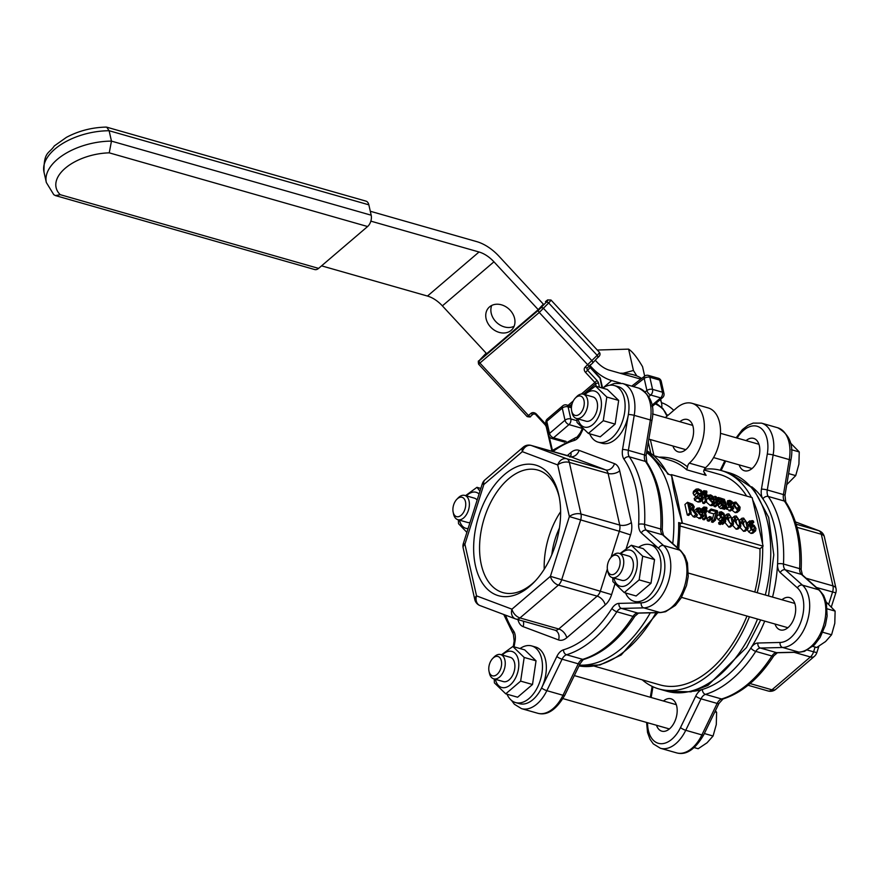 <?xml version="1.0" encoding="UTF-8"?>
<svg xmlns="http://www.w3.org/2000/svg" width="880" height="880" viewBox="0 0 880 880"><rect width="100%" height="100%" fill="white"/><g stroke="black" fill="none" stroke-linecap="round" stroke-linejoin="round"><path stroke-width="1.32" d="M613.866 578.072A18.722 11.264 -74.1 0 0 629.189 583.286A18.722 11.264 -74.1 0 0 636.559 557.447A18.722 11.264 -74.1 0 0 620.796 553.806M607.519 569.998L607.904 571.879A12.617 7.59 -74.1 0 0 612.227 577.599L621.874 580.349A12.617 7.59 -74.1 0 0 630.608 575.036A12.617 7.59 -74.1 0 0 633.061 561.616A12.617 7.59 -74.1 0 0 628.793 556.083L619.146 553.333A12.617 7.59 -74.1 0 0 612.458 555.918L611.138 557.304A10.043 6.039 105.9 0 1 619.85 559.647A10.043 6.039 105.9 0 1 615.505 573.221A10.043 6.039 105.9 0 1 607.519 569.998A10.043 6.039 105.9 0 1 611.138 557.304M619.96 553.564L631.345 545.248L642.686 556.204L639.144 579.876L624.261 592.592L612.909 581.636L612.733 577.742M624.261 592.592L636.119 595.98L651.002 583.264L654.544 559.592L643.203 548.636L631.345 545.248M639.144 579.876L651.002 583.264M642.686 556.204L654.544 559.592M495.363 679.305A18.722 11.264 -74.1 0 0 510.686 684.53A18.722 11.264 -74.1 0 0 518.056 658.691A18.722 11.264 -74.1 0 0 502.282 655.039M489.005 671.242L489.401 673.112A12.617 7.59 -74.1 0 0 493.713 678.843L503.36 681.593A12.617 7.59 -74.1 0 0 512.094 676.28A12.617 7.59 -74.1 0 0 514.558 662.849A12.617 7.59 -74.1 0 0 510.29 657.327L500.632 654.566A12.617 7.59 -74.1 0 0 493.955 657.162L492.624 658.548A10.043 6.039 105.9 0 1 501.347 660.88A10.043 6.039 105.9 0 1 497.002 674.454A10.043 6.039 105.9 0 1 489.005 671.242A10.043 6.039 105.9 0 1 492.624 658.548M501.446 654.797L512.831 646.492L524.183 657.448L520.641 681.12L505.747 693.836L494.406 682.88L494.219 678.986M505.747 693.836L517.616 697.213L532.499 684.497L536.041 660.825L524.689 649.869L512.831 646.492M520.641 681.12L532.499 684.497M524.183 657.448L536.041 660.825M577.995 418.913A18.722 11.264 -74.1 0 0 593.318 424.127A18.722 11.264 -74.1 0 0 600.688 398.288A18.722 11.264 -74.1 0 0 584.925 394.636M571.648 410.839L572.033 412.709A12.617 7.59 -74.1 0 0 576.356 418.44L586.003 421.19A12.617 7.59 -74.1 0 0 594.737 415.877A12.617 7.59 -74.1 0 0 597.201 402.446A12.617 7.59 -74.1 0 0 592.922 396.924L583.275 394.174A12.617 7.59 -74.1 0 0 576.587 396.759L575.267 398.145A10.043 6.039 105.9 0 1 583.99 400.477A10.043 6.039 105.9 0 1 579.634 414.051A10.043 6.039 105.9 0 1 571.648 410.839A10.043 6.039 105.9 0 1 575.267 398.145M584.089 394.405L595.474 386.089L606.815 397.045L603.273 420.717L588.39 433.433L577.049 422.477L576.862 418.583M588.39 433.433L600.248 436.821L615.142 424.105L618.673 400.422L607.332 389.466L595.474 386.089M603.273 420.717L615.142 424.105M606.815 397.045L618.673 400.422M459.492 520.146A18.722 11.264 -74.1 0 0 468.105 528.55M479.061 494.01A18.722 11.264 -74.1 0 0 466.411 495.88M453.134 512.072A10.043 6.039 105.9 0 1 456.753 499.378A10.043 6.039 105.9 0 1 465.476 501.721A10.043 6.039 105.9 0 1 461.131 515.295A10.043 6.039 105.9 0 1 453.134 512.072L453.53 513.953A12.617 7.59 -74.1 0 0 457.842 519.673L467.489 522.434A12.617 7.59 -74.1 0 0 470.03 522.456M477.125 500.104A12.617 7.59 -74.1 0 0 474.419 498.157L464.772 495.407A12.617 7.59 -74.1 0 0 458.084 497.992L456.753 499.378M465.575 495.638L476.96 487.322L479.963 491.15M466.884 532.367L458.535 523.71L458.359 519.827M476.96 487.322L480.832 488.433M576.356 418.44A12.617 7.59 -74.1 0 0 585.09 413.127A12.617 7.59 -74.1 0 0 587.554 399.696A12.617 7.59 -74.1 0 0 583.275 394.174M786.764 484.66L795.707 475.607L798.919 464.189L799.249 451.935L790.361 442.86M788.612 473.583L795.707 475.607M791.406 449.702L799.249 451.935M612.227 577.599A12.617 7.59 -74.1 0 0 620.961 572.286A12.617 7.59 -74.1 0 0 623.414 558.855A12.617 7.59 -74.1 0 0 619.146 553.333M812.856 646.393L816.695 647.493L825.583 641.542L831.578 634.777L834.79 623.348L835.12 611.094L826.232 602.019M822.844 632.28L831.578 634.777M827.277 608.861L835.12 611.094M493.713 678.843A12.617 7.59 -74.1 0 0 502.447 673.53A12.617 7.59 -74.1 0 0 504.911 660.099A12.617 7.59 -74.1 0 0 500.632 654.566M694.342 747.637L698.181 748.726L707.069 742.775L713.075 736.01L716.287 724.581L716.617 712.338L715.44 710.655M704.352 733.524L713.075 736.01M714.868 711.843L716.617 712.338M457.842 519.673A12.617 7.59 -74.1 0 0 466.576 514.36A12.617 7.59 -74.1 0 0 469.04 500.929A12.617 7.59 -74.1 0 0 464.772 495.407M633.534 386.639L644.182 378.4A4.202 2.332 -127.7 0 1 644.677 376.123L642.554 366.685C637.153 357.5 632.511 351.648 628.617 349.14L597.278 350.031M623.128 373.263L633.424 370.48L636.823 375.936M628.617 349.14L633.424 370.48M520.047 648.549A29.447 17.721 105.9 0 1 531.696 645.931A29.447 17.721 105.9 0 1 541.673 658.834A29.447 17.721 105.9 0 1 535.931 690.162A29.447 17.721 105.9 0 1 515.548 702.559A29.447 17.721 105.9 0 1 507.023 694.199M531.696 645.931L535.579 647.042A29.447 17.721 105.9 0 1 541.596 687.94A29.447 17.721 105.9 0 1 519.42 703.67L515.548 702.559M638.561 547.305A29.447 17.721 105.9 0 1 650.21 544.698L654.082 545.798A29.447 17.721 105.9 0 1 658.526 548.295A29.447 17.721 105.9 0 1 662.629 580.36A29.447 17.721 105.9 0 1 641.212 602.844A29.447 17.721 105.9 0 1 637.934 602.426L634.051 601.326A29.447 17.721 105.9 0 1 625.537 592.966M602.69 388.146A29.447 17.721 105.9 0 1 614.339 385.539L618.211 386.639A29.447 17.721 105.9 0 1 628.375 414.502A29.447 17.721 105.9 0 1 602.063 443.267L598.18 442.167A29.447 17.721 105.9 0 1 589.666 433.796M650.21 544.698A29.447 17.721 105.9 0 1 660.176 557.59A29.447 17.721 105.9 0 1 655.71 586.641A29.447 17.721 105.9 0 1 637.34 601.733A29.447 17.721 105.9 0 1 634.051 601.326M614.339 385.539A29.447 17.721 105.9 0 1 624.305 398.431A29.447 17.721 105.9 0 1 618.563 429.759A29.447 17.721 105.9 0 1 598.18 442.167M641.641 378.477A37.851 20.306 167.3 0 0 633.688 374.88A37.851 20.306 167.3 0 0 619.982 373.219M640.772 379.148L609.301 370.161A21.032 12.441 -130.5 0 1 596.882 361.988L595.243 360.228M55.44 195.591L314.732 269.555A8.415 5.06 -74.1 0 0 318.593 268.389L60.247 194.689L55.44 195.591L53.779 194.678L46.343 182.523L44 172.139A52.58 28.204 -12.7 0 1 109.12 130.735L368.841 204.82A8.415 5.06 -74.1 0 0 365.992 201.135L106.711 127.171L109.12 130.735L111.463 141.119A52.58 28.204 167.3 0 0 46.343 182.523M60.247 194.689A44.165 23.694 -12.7 0 1 65.274 168.212A44.165 23.694 -12.7 0 1 109.241 152.845L111.463 141.119L371.184 215.204L368.841 204.82M109.241 152.845L367.587 226.534A8.415 5.06 -74.1 0 0 371.184 215.204M367.587 226.534L318.593 268.389M44 172.139C43.626 151.272 49.027 153.912 54.296 145.948L66.429 137.346C78.683 130.845 91.927 127.424 106.172 127.094L106.711 127.171M370.854 221.144L479.039 251.999A25.234 14.927 -130.5 0 1 493.944 261.811L538.241 309.661L486.673 353.716L442.376 305.866A25.234 14.927 49.5 0 0 427.471 296.054L321.574 265.848M370.293 211.255L476.696 241.615A37.851 22.396 49.5 0 1 499.059 256.322L543.356 304.172L538.241 309.661M704.033 469.997L719.961 474.54A109.362 65.813 105.9 0 1 746.625 496.067M706.112 475.343L686.73 469.81L687.5 466.917A4.202 2.53 105.9 0 1 689.37 463.133L705.518 467.742A4.202 2.53 -74.1 0 0 703.659 471.526L706.112 475.343A109.362 65.813 -74.1 0 0 704.407 473.858M571.538 406.373L566.654 404.976A4.202 2.53 105.9 0 1 568.073 406.813L570.812 418.935A4.202 2.53 105.9 0 1 569.008 424.6A4.202 2.486 -130.5 0 1 565.004 420.222L549.527 433.433A4.202 2.486 49.5 0 0 553.542 437.822A4.202 2.53 105.9 0 1 551.606 438.405L564.663 442.123M547.294 419.034A4.202 4.202 0 0 0 545.93 423.159A4.202 2.255 -12.7 0 1 546.799 421.311L562.265 408.1A4.202 2.486 -130.5 0 1 562.771 405.823L547.294 419.034A4.202 2.486 49.5 0 0 546.799 421.311L549.527 433.433A4.202 2.255 167.3 0 0 548.658 435.281A4.202 4.202 0 0 0 551.606 438.405M576.939 420.684L570.812 418.935A4.202 2.255 167.3 0 0 565.004 420.222L562.265 408.1A4.202 2.255 -12.7 0 1 568.073 406.813L571.417 407.77M652.124 406.538L662.596 397.595A4.202 2.486 -130.5 0 1 660.649 397.859A4.202 2.53 -74.1 0 0 662.442 392.194L652.564 389.378A4.202 2.53 105.9 0 1 650.76 395.043A4.202 2.332 -127.7 0 1 646.921 390.522L645.194 391.853M662.596 397.595A4.202 4.202 0 0 0 663.971 393.47A4.202 2.255 167.3 0 0 662.442 392.194L659.714 380.072A4.202 2.53 -74.1 0 0 658.295 378.224L648.406 375.408A4.202 2.53 105.9 0 1 649.836 377.256L659.714 380.072A4.202 2.255 -12.7 0 1 661.243 381.348A4.202 4.202 0 0 0 658.295 378.224M714.065 519.739L715.462 520.135L717.706 512.38L717.343 510.796L711.095 509.014L711.381 510.257L716.463 511.709L714.065 519.739L711.48 521.939L713.889 513.909L716.463 511.709M713.889 513.909L708.796 512.457L708.521 511.225L711.095 509.014M711.48 521.939L712.888 522.346L715.462 520.135M708.796 512.457L711.381 510.257M704.682 492.8L705.815 491.832L706.959 492.338L706.684 491.106L703.813 490.732L703.604 493.086L702.768 492.844L703.857 494.186L705.397 501.006L706.64 501.358L705.1 494.538L707.124 495.121L706.871 494.01L704.814 493.427L705.815 491.832L704.814 491.854M701.745 495.033L703.021 493.944M702.273 495.539L703.857 494.186M700.898 494.45L702.768 492.844M700.865 494.428L701.228 492.932L703.813 490.732M705.463 493.614L706.959 492.338M705.397 493.592L706.893 492.316M705.54 496.474L707.124 495.121M705.397 501.006L702.812 503.206L704.055 503.558L706.64 501.358M702.812 503.206L702.152 500.28M721.116 502.194L717.64 501.457L720.214 499.257L723.701 499.994L724.526 501.589L721.369 501.248L718.223 503.701M717.706 501.479L720.291 499.279M721.369 501.248L720.544 503.184L721.6 505.175L723.349 506.33L725.516 505.956L726.946 507.155L724.449 499.4L719.906 497.893L720.214 499.257M726.946 507.155L724.372 509.355L722.931 508.156L720.775 508.541L719.026 507.386L717.871 504.647M720.544 503.184L717.959 505.384L718.784 503.448M719.026 507.386L721.6 505.175M722.447 504.636L724.768 502.645L725.241 504.867M725.219 504.878L723.514 505.23L721.798 503.448L722.623 502.337L724.768 502.645M722.183 508.585L724.757 506.374M722.931 508.156L725.516 505.956M723.118 509.003L725.703 506.792M719.092 498.586L719.906 497.893M717.64 501.457L717.387 500.357M721.798 503.448L722.623 502.337L721.754 503.085M696.993 491.249L698.654 490.171L701.756 492.118L701.382 490.446L698.291 488.928L696.113 489.115L695.662 491.007L696.729 493.097L702.031 497.442L700.238 498.575L696.795 496.309L697.191 498.069L700.612 499.818L702.966 499.587L703.351 497.607L700.799 494.384L698.654 493.251L696.993 491.249L697.202 490.27M697.191 498.069L694.617 500.28L698.027 502.018L700.359 501.82L702.966 499.587M700.601 498.663L702.031 497.442L701.822 498.52M699.677 493.79L701.657 492.096M699.754 493.834L701.756 492.118M694.617 500.28L694.221 498.509L696.795 496.309M696.212 496.804L698.566 494.483M695.992 496.694L694.155 495.297L696.729 493.097M694.155 495.297L693.088 493.207L693.506 491.337L696.091 489.137M733.227 507.21L731.379 507.496L728.574 503.932L728.849 501.677L730.037 501.545L732.457 503.118L732.116 501.622L729.806 500.39L727.562 500.753L727.298 503.558L728.948 506.935L732.831 508.805L733.711 508.662L733.26 507.177M732.457 503.118L729.872 505.318L728.695 504.372M728.827 504.46L731.401 502.26M729.806 505.296L732.38 503.096M725.142 502.788L725.835 502.227M733.711 508.662L730.257 511.016L725.692 508.222M730.257 511.016L732.831 508.805M710.644 494.879L708.433 495.319L708.18 498.135L712.822 503.294L715.198 503.349L714.868 501.886L712.547 502.128L709.467 498.586L714.582 500.049L712.976 496.375L710.644 494.879M709.478 496.155L710.82 495.957L712.349 496.969L713.13 498.685L709.236 497.574L709.555 496.089M706.09 501.831L710.248 505.494L712.613 505.549L715.198 503.349M705.793 497.607L708.642 495.099M711.051 498.091L712.349 496.969M712.25 502.029L714.582 500.049M711.557 519.024L711.106 517L709.522 516.549L709.973 518.573L711.557 519.024L708.972 521.224L707.399 520.773L706.948 518.76L709.522 516.549M707.399 520.773L709.973 518.573M716.683 498.96L719.158 498.85L718.839 497.464L716.43 497.849L716.155 496.661L714.912 496.309L716.705 504.229L717.948 504.581L716.771 498.883M717.057 500.643L719.158 498.85M717.046 500.588L719.092 498.839M716.705 504.229L714.12 506.429L715.363 506.792L717.948 504.581M713.68 497.365L714.912 496.309M714.12 506.429L713.713 504.614M713.174 502.249L712.987 501.402M721.281 520.586L721.523 521.928L722.678 522.39L725.626 521.653L725.714 517.528L723.756 513.315L721.358 511.742L719.378 512.105L719.059 514.492L720.731 517.495L722.766 518.661L724.658 518.507L724.229 521.059L721.281 520.586M723.041 523.853L718.949 524.128L718.641 522.764L721.226 520.564M718.949 524.128L721.523 521.928M722.634 524.359L725.626 521.653M720.709 515.801L722.986 513.843L724.438 517.495L721.468 516.846L720.379 514.822L721.611 512.897L722.986 513.843M720.588 513.007L721.611 512.897L720.269 514.041M720.742 520.982L718.157 519.695L716.463 516.659M718.157 519.695L720.731 517.495M722.073 520.718L724.658 518.507M733.524 505.318L737.77 510.444L739.717 510.246L740.124 507.21L735.878 502.084L733.733 502.502L733.524 505.318L731.093 507.397M738.837 506.836L738.826 508.97L737.506 509.3L734.811 505.692L734.998 503.338L736.142 503.228L738.837 506.836L736.527 508.805M739.717 510.246L737.143 512.457L735.185 512.655L731.995 510.125M736.087 508.398L734.965 506.308M730.895 507.309L731.357 504.493L733.931 502.293M733.26 520.278L728.882 513.887L727.144 514.041L726.968 518.485L731.357 524.876L733.425 524.227L733.26 520.278M729.344 522.126L728.255 518.771L730.829 516.571L732.292 523.006L731.093 523.71L729.355 522.148L728.31 518.87L727.925 515.757L729.146 515.064L730.829 516.571M727.925 515.757L729.146 515.064M733.073 524.722L730.499 526.922L728.772 527.087L724.867 522.456M731.401 523.776L732.292 523.006L731.093 523.71M692.967 509.421L694.309 506.913L692.67 504.284L687.511 502.282L689.887 512.842L691.196 513.216L690.25 509.014L691.746 509.443L695.805 514.536L697.499 515.02L692.967 509.421L693.902 509.047L693.165 509.674M692.681 508.222L689.986 507.848L689.084 503.877L692.032 505.054L692.967 506.627L692.736 508.178M695.805 514.536L693.231 516.736L694.925 517.22L697.499 515.02M690.569 510.444L691.746 509.443M693.231 516.736L690.734 513.612M689.788 506.968L692.032 505.054M689.887 512.842L687.302 515.042L688.611 515.416L691.196 513.216M687.302 515.042L684.926 504.493L687.511 502.282M740.652 522.379L736.263 515.999L734.525 516.153L734.349 520.597L738.738 526.988L740.817 526.339L740.652 522.379M736.747 524.26L735.317 517.858L736.527 517.165L738.221 518.672L739.31 522.005L739.684 525.118L738.474 525.811L736.747 524.26L735.647 520.872M735.317 517.858L736.527 517.165M740.465 526.834L737.891 529.034L736.164 529.188L732.49 525.228M738.793 525.877L739.684 525.118L738.474 525.811M699.259 507.892L697.048 508.343L696.795 511.148L701.437 516.307L703.813 516.362L703.483 514.899L701.162 515.141L698.082 511.599L703.197 513.062L701.602 509.388L699.259 507.892M698.104 509.179L699.435 508.97L700.975 509.982L701.756 511.698L697.851 510.587L698.17 509.102M695.75 516.516L700.205 518.683L703.813 516.362M694.221 510.972L697.257 508.112M699.666 511.104L700.975 509.982M700.876 515.042L703.197 513.062M748.033 524.491L743.655 518.1L741.917 518.254L741.741 522.709L746.13 529.1L748.209 528.44L748.033 524.491M744.139 526.361L742.698 519.97L743.919 519.277L745.613 520.784L747.065 527.23L745.866 527.923L744.139 526.361L743.028 522.984M742.698 519.97L743.919 519.277M747.857 528.935L745.272 531.146L743.556 531.3L739.882 527.329M746.174 527.989L747.065 527.23L745.866 527.923M704.737 509.069L705.859 508.112L707.003 508.607L706.728 507.386L703.857 507.012L703.659 509.355L702.823 509.124L703.912 510.466L705.441 517.275L706.684 517.638L705.155 510.818L707.168 511.39L706.926 510.29L704.869 509.707L705.859 508.112L704.869 508.123M702.482 510.719L703.065 510.224M702.779 511.434L703.912 510.466M701.965 509.85L702.823 509.124M705.507 509.883L707.003 508.607M705.441 509.872L706.937 508.596M705.584 512.743L707.168 511.39M705.441 517.275L702.867 519.486L704.11 519.838L706.684 517.638M702.867 519.486L702.427 517.539M701.91 515.262L701.701 514.338M753.72 522.401L753.467 521.059L752.312 520.586L749.364 521.345L749.287 525.448L751.245 529.661L753.632 531.234L755.612 530.871L755.942 528.484L754.259 525.481L752.213 524.315L750.332 524.469L750.783 521.939L753.72 522.401L751.608 524.194M751.674 524.205L753.775 522.412M747.186 523.05L749.76 520.85L747.593 522.852M755.612 530.871L752.895 533.203L751.058 533.434L748.671 531.861L747.241 529.463M748.671 531.861L751.245 529.661M751.311 528.022L753.522 526.13L754.611 528.165L753.379 530.079L752.015 529.133L750.563 525.481L753.522 526.13M751.135 524.601L749.837 523.963M754.413 529.969L753.379 530.079M763.103 546.128L682.341 523.094L676.907 496.254L671.418 474.617L752.18 497.651L763.103 546.128L759.979 548.801L680.207 526.042M646.899 450.747A113.564 68.343 105.9 0 1 667.744 474.078L670.967 474.991A113.564 68.343 105.9 0 1 671.781 476.619C672.98 487.883 676.335 502.744 681.835 521.213A113.564 68.343 105.9 0 1 681.901 523.479L678.667 522.555L680.185 524.062L678.733 548.922M681.714 520.322L681.835 521.213M671.781 476.619L672.045 477.389M689.37 463.133L689.062 463.386A33.649 20.251 -74.1 0 0 704.308 429.22A33.649 20.251 -74.1 0 0 692.054 403.326L708.202 407.935A33.649 20.251 105.9 0 1 720.467 433.829A33.649 20.251 105.9 0 1 705.221 467.995M692.054 403.326A33.649 20.251 -74.1 0 0 676.577 407.979L665.346 417.582M679.844 421.718A16.83 10.131 105.9 0 1 687.434 419.507A16.83 10.131 105.9 0 1 692.56 438.46A16.83 10.131 105.9 0 1 678.205 451.869A16.83 10.131 105.9 0 1 672.914 445.984M751.421 497.431A113.564 68.343 -74.1 0 0 721.116 470.492A113.564 68.343 -74.1 0 0 704.396 469.194M762.575 543.774A113.564 68.343 -74.1 0 0 752.708 500.005M642.235 679.822A113.564 68.343 -74.1 0 0 658.801 688.919A113.564 68.343 -74.1 0 0 749.43 616.737M757.218 592.724A113.564 68.343 -74.1 0 0 762.652 546.513M759.979 548.801A109.362 65.813 105.9 0 1 754.787 592.02M746.966 616.033A109.362 65.813 105.9 0 1 659.956 684.882L594.242 666.127M589.996 365.563L591.767 367.477A33.649 19.91 49.5 0 0 611.644 380.556L620.477 383.075M490.556 326.986A15.983 12.859 43 0 1 488.664 307.714A15.983 12.859 43 0 1 509.124 309.21A15.983 12.859 43 0 1 512.05 329.516A15.983 12.859 43 0 1 490.556 326.986M491.733 305.448A15.983 12.859 -137 0 0 495.671 321.497A15.983 12.859 -137 0 0 514.096 326.293M661.441 402.677A25.234 14.927 -130.5 0 1 673.794 410.355M667.942 415.36A12.617 7.469 49.5 0 0 666.457 414.359M661.782 407.396A42.064 22.561 167.3 0 0 661.562 403.227A42.064 22.561 167.3 0 0 660.154 399.674M546.326 424.93A2.101 1.243 49.5 0 0 545.886 424.347L536.492 414.205A4.202 3.388 -137 0 0 531.058 413.325L527.098 416.559L478.599 364.155L539.275 312.466L548.669 302.951L597.179 355.344A2.101 1.694 43 0 1 597.432 357.885C599.962 356.026 600.644 354.2 599.467 352.407A18.931 1.023 137.2 0 1 597.179 355.344L585.211 367.07A4.202 3.388 -137 0 0 585.486 372.35L594.88 382.503L597.014 380.49L587.62 370.337L590.183 367.598L599.577 377.74A2.101 1.111 -13.2 0 1 600.336 378.367A2.101 2.101 0 0 0 599.83 377.421L601.964 387.937M796.158 524.216L818.697 530.651A8.415 5.06 105.9 0 1 821.315 534.259L832.953 585.893A8.415 5.06 105.9 0 1 832.546 592.086L828.74 604.076M807.499 650.089L813.582 651.827A8.415 5.06 105.9 0 1 810.392 656.964L771.947 689.81A8.415 4.972 49.5 0 0 775.852 689.282L814.297 656.436A8.415 4.972 -130.5 0 1 810.392 656.964L794.167 652.333M750.09 683.573L771.947 689.81A8.415 5.06 105.9 0 1 768.086 690.976A8.415 5.06 105.9 0 1 767.844 690.899M818.697 530.651A8.415 6.71 -69.4 0 1 819.115 530.783L795.41 521.895L818.697 530.651M806.102 578.237L832.953 585.893A8.415 4.51 -12.7 0 1 836 588.456L824.362 536.811A8.415 4.51 167.3 0 0 821.315 534.259L797.06 527.34M831.446 606.584L835.813 592.845L816.475 587.499M815.1 647.031L813.582 651.827L816.849 652.586L818.862 646.25M751.685 486.75A109.362 65.813 105.9 0 1 762.894 498.839A109.362 65.813 105.9 0 1 777.568 563.915A109.362 65.813 105.9 0 1 772.552 597.091M764.731 621.104A109.362 65.813 105.9 0 1 750.871 648.032A109.362 65.813 105.9 0 1 702.416 689.425A109.362 65.813 105.9 0 1 693.352 691.251M746.064 440.605A16.83 10.131 105.9 0 1 753.665 438.394A16.83 10.131 105.9 0 1 758.78 457.358A16.83 10.131 105.9 0 1 744.425 470.756A16.83 10.131 105.9 0 1 739.145 464.871M663.432 701.008A16.83 10.131 105.9 0 1 671.022 698.797A16.83 10.131 105.9 0 1 676.148 717.761A16.83 10.131 105.9 0 1 661.793 731.159A16.83 10.131 105.9 0 1 656.502 725.274M781.935 599.764A16.83 10.131 105.9 0 1 789.525 597.564A16.83 10.131 105.9 0 1 794.651 616.517A16.83 10.131 105.9 0 1 780.296 629.915A16.83 10.131 105.9 0 1 775.016 624.041M535.59 580.624A63.701 38.335 105.9 0 1 502.887 592.592A63.701 38.335 105.9 0 1 481.305 564.696A63.701 38.335 105.9 0 1 493.735 496.892A63.701 38.335 105.9 0 1 537.834 470.074A63.701 38.335 105.9 0 1 559.306 497.497M475.497 565.972A67.914 40.876 -74.1 0 0 534.501 581.79A67.914 40.876 -74.1 0 0 558.998 495.924A67.914 40.876 -74.1 0 0 504.933 474.166A67.914 40.876 -74.1 0 0 475.497 565.972M560.626 511.709A63.701 38.335 -74.1 0 0 544.214 569.239M551.815 554.675A52.58 31.647 105.9 0 1 559.405 528.099M607.354 569.019L600.38 591.008A8.415 5.06 105.9 0 1 597.19 596.145L558.426 585.09A8.415 5.06 -74.1 0 0 561.616 579.942L580.569 520.212A8.415 5.06 -74.1 0 0 580.976 514.019L569.338 462.385A8.415 5.06 -74.1 0 0 566.731 458.777L531.311 445.489A8.415 5.06 -74.1 0 0 531.08 445.412A8.415 8.415 0 0 0 523.303 447.106L484.858 479.952A8.415 4.972 49.5 0 0 483.857 484.495L482.306 483.802L463.342 543.532L464.904 544.236A8.415 4.51 167.3 0 0 463.155 547.932L474.793 599.566A8.415 4.51 -12.7 0 1 476.542 595.881A8.415 6.71 110.6 0 0 480.04 605.594L515.46 618.882A8.415 6.71 -69.4 0 1 511.951 609.169A8.415 4.972 49.5 0 0 519.981 617.936L558.426 585.09A8.415 4.972 -130.5 0 1 550.407 576.323L611.589 594.627L614.867 584.298M569.602 456.412A8.415 5.06 105.9 0 1 569.844 456.467A8.415 5.06 105.9 0 1 570.075 456.544L531.311 445.489A8.415 6.71 110.6 0 0 522.302 451.66A8.415 4.972 -130.5 0 1 523.303 447.106M605.209 604.912A8.415 4.972 -130.5 0 0 597.19 596.145L558.745 628.991A8.415 5.06 105.9 0 1 554.873 630.157L516.109 619.102A8.415 5.06 -74.1 0 1 515.867 619.025A8.415 6.71 -69.4 0 1 515.46 618.882A8.415 8.415 0 0 0 516.098 619.091A8.415 5.06 -74.1 0 0 519.981 617.936L558.745 628.991A8.415 4.972 -130.5 0 1 566.764 637.758L605.209 604.912A16.83 10.131 -74.1 0 0 611.589 594.627M579.084 450.373A8.415 6.71 110.6 0 1 570.075 456.544L605.495 469.832A8.415 5.06 105.9 0 1 608.102 473.44L619.74 525.074A8.415 5.06 105.9 0 1 619.333 531.267L569.36 516.582A8.415 4.51 -12.7 0 1 580.976 514.019L619.74 525.074A8.415 4.51 167.3 0 0 631.356 522.511L619.718 470.877A16.83 10.131 -74.1 0 0 614.493 463.661L579.084 450.373A16.83 10.131 -74.1 0 0 570.867 452.551L567.171 455.708M619.718 470.877A8.415 4.51 167.3 0 1 608.102 473.44L569.338 462.385A8.415 4.51 167.3 0 0 557.722 464.948A8.415 6.71 -69.4 0 1 566.731 458.777L605.495 469.832A8.415 6.71 110.6 0 0 614.493 463.661M556.853 656.48L541.596 687.94A4.202 0.935 -154.1 0 0 546.843 690.668L562.1 659.197A8.415 5.06 105.9 0 1 566.533 654.753A4.202 3.135 -106.6 0 1 563.508 649.803A12.617 7.59 -74.1 0 0 556.853 656.48A4.202 0.935 -154.1 0 0 562.1 659.197L578.248 663.806A4.202 0.935 25.9 0 0 580.019 663.85L564.762 695.31C556.182 709.918 547.14 715.891 537.647 713.24L521.499 708.631A33.649 20.251 -74.1 0 0 546.843 690.668L562.991 695.266A4.202 0.935 25.9 0 0 564.762 695.31M611.963 608.41A4.202 1.507 32.7 0 0 616.858 611.765A8.415 5.06 105.9 0 1 621.544 608.421L643.764 607.871A4.202 3.3 -91.4 0 1 641.212 602.844L618.992 603.394A12.617 7.59 -74.1 0 0 611.963 608.41A109.362 65.813 105.9 0 1 563.508 649.803M641.344 532.95L658.526 548.295A4.202 3.223 131.8 0 1 663.542 545.523L646.371 530.189A4.202 3.223 131.8 0 0 641.344 532.95A12.617 7.59 -74.1 0 1 638.66 524.293A109.362 65.813 105.9 0 0 623.997 459.217A12.617 7.59 -74.1 0 1 622.545 449.493L628.375 414.502A4.202 0.616 -170.5 0 1 634.216 415.36A33.649 20.251 -74.1 0 0 622.6 383.515L614.273 383.482L609.862 385.209M552.871 451.627A109.362 65.813 105.9 0 1 574.123 440.506A12.617 7.59 -74.1 0 0 580.778 433.829L583.044 429.165M514.085 646.844L515.097 640.816A12.617 7.59 -74.1 0 0 513.645 631.092A109.362 65.813 105.9 0 1 505.538 615.164M626.285 548.306L630.542 534.886A16.83 10.131 -74.1 0 0 631.356 522.511M517.957 619.63A16.83 10.131 -74.1 0 0 523.138 626.648L558.558 639.936A16.83 10.131 -74.1 0 0 566.764 637.758M655.248 403.865A50.479 27.082 -12.7 0 1 667.029 416.141L662.871 408.54L656.062 403.172M648.318 442.277L650.749 453.101M654.247 455.796L669.889 460.262A109.362 65.813 105.9 0 1 686.73 469.81M566.082 441.397L553.542 437.822L569.008 424.6L582.131 428.351M648.824 396.539L650.76 395.043L660.649 397.859L651.915 405.317M652.564 389.378A4.202 2.255 167.3 0 0 646.921 390.522L644.182 378.4A4.202 2.255 -12.7 0 1 649.836 377.256L652.564 389.378M719.763 501.556L722.348 499.356M722.293 501.193L723.701 499.994M720.775 508.541L723.349 506.33M697.07 491.524L698.654 490.171M700.381 501.798L702.911 499.631M698.027 502.018L700.612 499.818M698.137 497.453L700.458 495.473M693.088 493.207L695.662 491.007M728.442 502.92L730.037 501.545M726.319 504.394L727.298 503.558M726.374 509.146L728.948 506.935M729.091 510.873L731.665 508.673M709.203 497.332L710.82 495.957M711.59 505.67L714.164 503.47M710.248 505.494L712.822 503.294M706.277 499.763L708.18 498.135M716.881 499.884L718.41 498.586M720.104 524.59L722.678 522.39M723.327 517.671L724.306 516.835M716.474 516.703L719.059 514.492M720.192 520.861L722.766 518.661M735.185 512.655L737.77 510.444M725.978 519.332L726.968 518.485M728.772 527.087L731.357 524.876M691.163 508.178L692.967 506.627M689.37 505.12L690.393 504.251M733.469 521.345L734.349 520.597M735.669 520.861L738.221 518.672M736.164 529.188L738.738 526.988M697.818 510.345L699.435 508.97M700.205 518.683L702.79 516.483M698.863 518.507L701.437 516.307M695.365 512.369L696.795 511.148M740.861 523.457L741.741 522.709M743.061 522.962L745.613 520.784M743.556 531.3L746.13 529.1M748.341 526.251L749.287 525.448M751.058 533.434L753.632 531.234M752.719 529.771L754.611 528.165M750.794 526.592L752.18 525.404M753.027 533.071L755.326 531.113M750.255 523.611L752.411 521.763M678.667 522.555A113.564 68.343 105.9 0 1 677.27 547.613M655.996 612.689A113.564 68.343 105.9 0 1 579.007 665.929L600.039 664.939L621.214 654.962L657.811 612.645M579.403 665.126A113.564 68.343 -74.1 0 0 650.298 612.832M672.749 543.576A113.564 68.343 -74.1 0 0 646.613 452.441M653.95 455.554L650.342 439.549M687.5 466.917A111.463 67.078 -74.1 0 0 659.032 457.16M721.116 470.492L729.19 472.802A113.564 68.343 105.9 0 1 760.782 502.315A113.564 68.343 105.9 0 1 765.303 595.023M757.515 619.047A113.564 68.343 105.9 0 1 666.886 691.229L691.02 691.812L707.938 685.421L746.482 647.57L760.705 619.96M591.129 368.016L591.767 367.477M603.009 387.926L611.644 380.556M442.376 305.866L493.944 261.811M427.471 296.054L479.039 251.999M484.077 355.377A16.83 0.913 137.2 0 1 486.189 353.188L483.967 355.487A2.101 1.694 43 0 1 484.077 355.377L479.402 360.668L538.703 310.013L545.963 302.511A16.83 0.913 137.2 0 0 547.283 300.19L545.534 301.565A2.101 1.243 49.5 0 0 545.479 301.62M479.402 360.668A2.101 1.243 -130.5 0 0 479.974 363.132L528.484 415.525A2.101 1.243 49.5 0 0 530.695 416.207A2.101 1.243 49.5 0 0 530.761 416.152L533.214 414.062M585.486 372.35L587.62 370.337A2.101 1.694 43 0 1 587.4 367.763L587.422 367.752A2.101 1.243 49.5 0 0 587.488 367.697L589.941 365.596M585.211 367.07A2.101 1.243 49.5 0 0 587.422 367.752L590.007 365.552A2.101 1.243 49.5 0 0 590.062 365.486L592.207 363.473A2.101 1.694 43 0 0 592.317 363.363L590.007 365.552A2.101 1.243 49.5 0 1 587.785 364.859L539.275 312.466A2.101 1.243 -130.5 0 1 538.703 310.013M540.848 308A2.101 1.694 -137 0 1 543.565 308.44L592.064 360.833A2.101 1.694 43 0 1 592.317 363.363L597.432 357.885A2.101 1.694 43 0 1 597.322 357.995L592.416 363.253M581.383 394.031L594.88 382.503A2.101 1.243 -130.5 0 1 595.639 383.856L596.211 386.298M599.478 387.233L598.532 383.196A2.101 1.111 166.8 0 0 595.639 383.856L583.495 394.229M598.532 383.196A4.202 2.486 49.5 0 0 597.014 380.49M546.524 425.821A2.101 1.111 166.8 0 0 546.216 426.635L545.193 424.864L546.139 424.127M573.276 400.95L568.084 405.383M569.844 405.889L572.044 404.008M533.335 413.952A2.101 1.243 -130.5 0 1 533.28 414.007A2.101 1.243 -130.5 0 1 531.058 413.325M536.492 414.205L533.28 414.007L530.695 416.207C530.97 417.076 529.771 417.197 527.098 416.559M552.365 450.12L549.197 436.59M590.205 364.738L590.183 367.598A2.101 1.694 43 0 1 589.556 365.937M545.963 302.511A2.101 1.694 -137 0 1 548.669 302.951A18.931 1.023 -42.8 0 0 550.957 300.003L599.467 352.407M483.868 355.608A2.101 1.694 43 0 1 483.967 355.487L478.852 360.965A2.101 1.694 43 0 1 478.962 360.866M545.6 301.51A2.101 1.243 49.5 0 0 545.534 301.565L547.58 299.959A2.101 2.013 57.4 0 0 547.283 300.19M761.453 489.126A12.617 7.59 -74.1 0 0 762.894 498.839A4.202 3.003 145.7 0 1 768.251 496.463A8.415 5.06 105.9 0 1 767.283 489.973A4.202 0.616 -170.5 0 0 761.453 489.126L767.283 454.124A29.447 17.721 105.9 0 0 759.242 427.119A29.447 17.721 105.9 0 0 737.11 438.053M721.116 470.503L725.703 461.043M651.156 697.51L652.949 686.763M646.591 722.447L647.548 732.512L650.012 739.244L653.268 743.853L660.407 748.264A33.649 20.251 -74.1 0 0 685.751 730.29L701.008 698.83A8.415 5.06 105.9 0 1 705.441 694.375A4.202 3.135 -106.6 0 1 702.416 689.425A12.617 7.59 -74.1 0 0 695.761 696.102L680.504 727.573A29.447 17.721 105.9 0 1 659.714 743.589A29.447 17.721 105.9 0 1 647.548 722.722M790.812 460.339L784.982 495.341A4.202 0.616 9.5 0 0 783.442 494.582L767.283 489.973L773.124 454.982L789.272 459.591A4.202 0.616 9.5 0 1 790.812 460.339C794.013 445.214 789.635 434.357 777.656 427.746A33.649 20.251 105.9 0 1 789.272 459.591L783.442 494.582A8.415 5.06 -74.1 0 0 784.399 501.061A113.564 68.343 105.9 0 1 799.634 568.645A8.415 5.06 -74.1 0 0 801.427 574.42L818.609 589.754A33.649 20.251 105.9 0 1 823.295 626.395A33.649 20.251 105.9 0 1 798.82 652.102L776.6 652.652A8.415 5.06 -74.1 0 0 771.914 655.996L755.766 651.387A8.415 5.06 105.9 0 1 760.452 648.043A4.202 3.3 -91.4 0 1 757.9 643.016A12.617 7.59 -74.1 0 0 750.871 648.032A4.202 1.507 -147.3 0 0 755.766 651.387A113.564 68.343 -74.1 0 1 705.441 694.375L721.6 698.984A8.415 5.06 -74.1 0 0 717.156 703.428L701.899 734.899L685.751 730.29A4.202 0.935 -154.1 0 1 680.504 727.573M723.008 698.984C742.148 692.846 759.077 678.469 773.795 655.831A4.202 1.507 32.7 0 1 771.914 655.996A113.564 68.343 105.9 0 1 721.6 698.984A4.202 3.135 73.4 0 0 723.008 698.984L718.927 703.472A4.202 0.935 25.9 0 1 717.156 703.428L701.008 698.83A4.202 0.935 -154.1 0 1 695.761 696.102M780.252 572.583A12.617 7.59 -74.1 0 1 777.568 563.915A4.202 1.21 -177.1 0 1 783.486 564.036A8.415 5.06 105.9 0 0 785.279 569.811L801.427 574.42A4.202 3.223 -48.2 0 1 802.439 574.97L819.621 590.304A4.202 3.223 -48.2 0 0 818.609 589.754L802.45 585.145L785.279 569.811A4.202 3.223 131.8 0 0 780.252 572.583L797.434 587.917A4.202 3.223 131.8 0 1 802.45 585.145A33.649 20.251 -74.1 0 1 807.147 621.786A33.649 20.251 -74.1 0 1 782.672 647.493L798.82 652.102A4.202 3.3 88.6 0 0 799.612 652.201L777.392 652.751A4.202 3.3 88.6 0 1 776.6 652.652L760.452 648.043L782.672 647.493A4.202 3.3 -91.4 0 1 780.12 642.466L757.9 643.016M797.434 587.917A29.447 17.721 105.9 0 1 801.537 619.982A29.447 17.721 105.9 0 1 780.12 642.466M802.439 574.97L801.152 569.657A4.202 1.21 2.9 0 0 799.634 568.645L783.486 564.036A113.564 68.343 -74.1 0 0 768.251 496.463L784.399 501.061A4.202 3.003 -34.3 0 1 785.752 501.996L784.982 495.341M736.153 437.778L742.357 429.649L747.989 425.271L753.181 423.104L761.508 423.137A33.649 20.251 -74.1 0 1 773.124 454.982A4.202 0.616 -170.5 0 0 767.283 454.124M718.927 703.472L703.67 734.932A4.202 0.935 25.9 0 1 701.899 734.899A33.649 20.251 105.9 0 1 676.555 752.862L660.407 748.264M483.857 484.495L522.302 451.66L557.722 464.948L569.36 516.582L550.407 576.323L511.951 609.169L476.542 595.881L464.904 544.236L483.857 484.495M570.867 452.551A8.415 4.972 -130.5 0 1 570.372 456.555M611.039 557.403L619.333 531.267L630.542 534.886M555.049 630.212A8.415 6.71 -69.4 0 1 558.558 639.936M523.292 621.148A8.415 6.71 -69.4 0 1 523.138 626.648M580.019 663.85C582.912 659.835 584.265 658.339 584.1 659.362A4.202 3.135 -106.6 0 1 582.692 659.351A8.415 5.06 -74.1 0 0 578.248 663.806L562.991 695.266A33.649 20.251 105.9 0 1 537.647 713.24M622.545 449.493A4.202 0.616 -170.5 0 1 628.375 450.351L644.534 454.96A8.415 5.06 -74.1 0 0 645.491 461.439A113.564 68.343 105.9 0 1 660.726 529.023A8.415 5.06 -74.1 0 0 662.519 534.798L646.371 530.189A8.415 5.06 105.9 0 1 644.578 524.414A113.564 68.343 -74.1 0 0 629.343 456.83A8.415 5.06 105.9 0 1 628.375 450.351L634.216 415.36L650.364 419.958A4.202 0.616 9.5 0 1 651.904 420.717C655.105 405.592 650.727 394.724 638.748 388.124A33.649 20.251 105.9 0 1 650.364 419.958L644.534 454.96A4.202 0.616 9.5 0 1 646.074 455.719L651.904 420.717M623.997 459.217A4.202 3.003 145.7 0 1 629.343 456.83L645.491 461.439A4.202 3.003 -34.3 0 1 646.844 462.374L646.074 455.719M638.66 524.293A4.202 1.21 -177.1 0 1 644.578 524.414L660.726 529.023A4.202 1.21 2.9 0 1 662.244 530.035C663.476 502.425 658.339 479.875 646.844 462.374M663.531 535.348L680.713 550.682A4.202 3.223 -48.2 0 0 679.701 550.132L662.519 534.798A4.202 3.223 -48.2 0 1 663.531 535.348L662.244 530.035M660.704 612.579L638.484 613.129A4.202 3.3 88.6 0 1 637.692 613.03L659.912 612.469L643.764 607.871A33.649 20.251 -74.1 0 0 668.239 582.164A33.649 20.251 -74.1 0 0 663.542 545.523L679.701 550.132A33.649 20.251 105.9 0 1 684.387 586.773A33.649 20.251 105.9 0 1 659.912 612.469A4.202 3.3 88.6 0 0 660.704 612.579L665.544 611.732L675.4 605.396L681.186 597.916L686.499 585.563L688.226 576.455L687.456 562.947L684.728 555.775L680.713 550.682M618.992 603.394A4.202 3.3 -91.4 0 0 621.544 608.421L637.692 613.03A8.415 5.06 -74.1 0 0 633.006 616.374A4.202 1.507 32.7 0 0 634.887 616.209L638.484 613.129M633.006 616.374A113.564 68.343 105.9 0 1 582.692 659.351L566.533 654.753A113.564 68.343 -74.1 0 0 616.858 611.765L633.006 616.374M582.34 428.549L580.228 432.916A4.202 0.935 25.9 0 0 580.778 433.829M551.1 451.121L576.147 437.393A4.202 3.135 73.4 0 0 574.123 440.506M515.097 640.816A4.202 0.616 9.5 0 0 514.173 641.036L513.403 634.381A4.202 3.003 -34.3 0 1 513.645 631.092M794.816 603.438L688.435 573.1M787.897 627.715L681.516 597.366M676.313 704.682L574.321 675.587M669.383 728.948L563.002 698.61M758.945 444.279L720.489 433.312M692.725 425.392L652.564 413.93M752.026 468.545L713.57 457.578M685.795 449.658L648.835 439.12M566.654 404.976A4.202 4.202 0 0 0 562.771 405.823M631.741 386.122L644.677 376.123A4.202 4.202 0 0 1 648.406 375.408M727.144 514.041L724.559 516.241M734.525 516.153L731.951 518.353M741.917 518.254L739.343 520.454M703.857 507.012L701.283 509.212M668.778 474.364L646.91 450.659M729.19 472.802L753.39 488.62L768.68 517.429L773.795 554.84L768.515 595.947M658.801 688.919L666.886 691.229M545.93 423.159L548.658 435.281M661.243 381.348L663.971 393.47M660.671 399.245L661.562 403.227M545.193 424.864L535.799 414.711M546.216 426.635L551.804 450.549M478.599 364.155C478.137 361.592 478.225 360.536 478.852 360.965M547.58 299.959L550.957 300.003M590.436 367.268L599.83 377.421M602.613 388.124L600.336 378.367M748.055 685.267L768.075 690.976A8.415 8.415 0 0 0 775.852 689.282M824.362 536.811A8.415 8.415 0 0 0 819.115 530.783M835.813 592.845A8.415 8.415 0 0 0 836 588.456M814.297 656.436A8.415 8.415 0 0 0 816.849 652.586M652.135 686.378L650.32 697.268M724.834 460.79L720.236 470.261M801.152 569.657C802.384 542.047 797.247 519.497 785.752 501.996M799.612 652.201L804.452 651.354L814.308 645.018L820.094 637.538L825.407 625.185L827.134 616.077L826.364 602.569L823.636 595.397L819.621 590.304M773.795 655.831L777.392 652.751M703.67 734.932C695.09 749.54 686.048 755.524 676.555 752.862M761.508 423.137L777.656 427.746M531.08 445.412L570.757 456.522L569.877 457.105M484.858 479.952A8.415 8.415 0 0 0 482.306 483.802M463.342 543.532A8.415 8.415 0 0 0 463.155 547.932M474.793 599.566A8.415 8.415 0 0 0 480.04 605.594M584.1 659.362C603.24 653.224 620.169 638.847 634.887 616.209M576.147 437.393C575.982 438.416 577.335 436.92 580.228 432.916M513.403 634.381L503.745 614.493M514.173 641.036L513.249 646.602M511.577 700.48L514.36 704.231L521.499 708.631M638.748 388.124L622.6 383.515"/></g></svg>
